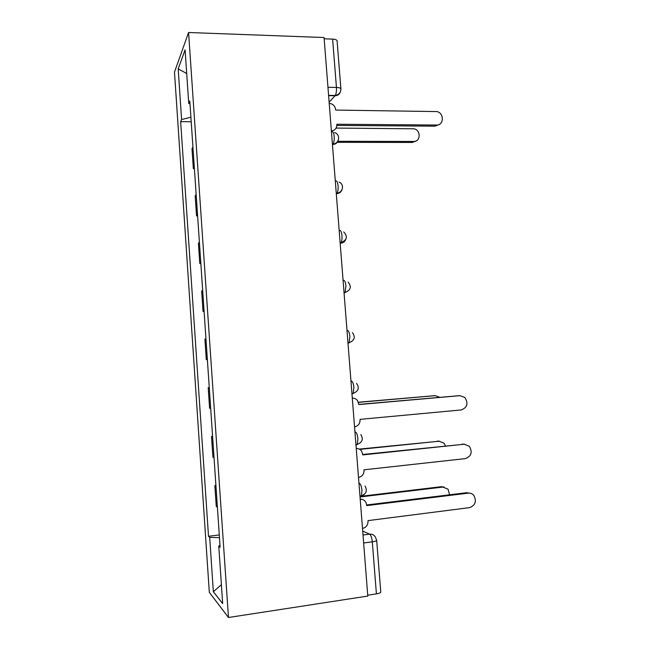 <?xml version="1.0" encoding="UTF-8"?>
<svg xmlns="http://www.w3.org/2000/svg" width="650" height="650" viewBox="0 0 650 650"><rect width="100%" height="100%" fill="white"/><g stroke="black" fill="none" stroke-linecap="round" stroke-linejoin="round"><path stroke-width="0.97" d="M188.581 32.5L174.484 72.101L209.316 592.353L228.475 617.5L188.581 32.5L324.066 37.529L367.794 596.066L228.475 617.5M363.642 542.986L372.304 541.816C375.099 541.401 376.553 540.906 376.675 540.337L380.77 592.028C380.664 592.784 379.21 593.393 376.407 593.872L372.304 541.816C371.841 537.696 370.939 535.145 369.59 534.154L362.708 531.082M367.729 595.205L376.407 593.872M324.163 38.781L332.621 39.097C335.359 39.26 336.854 39.869 337.098 40.926L340.901 88.969C340.673 88.059 339.186 87.555 336.44 87.441L332.621 39.097M194.399 168.659L193.343 168.659L191.994 148.769L192.928 147.038M193.343 168.659L194.285 167.066M196.146 194.472L195.187 195.877L196.552 215.906L197.519 214.638M197.6 215.881L196.552 215.906M199.396 242.239L198.412 243.319L199.778 263.486L200.777 262.551M200.834 263.445L199.778 263.486M202.662 290.347L201.654 291.086L203.028 311.399L204.051 310.798M204.092 311.342L203.028 311.399M205.952 338.796L204.921 339.194L206.302 359.653L207.35 359.393M207.366 359.58L206.302 359.653M209.268 387.562L208.203 387.644L209.601 408.241L210.681 408.33M209.268 387.587L208.203 387.644M212.582 436.337L211.518 436.434L212.924 457.186L214.029 457.624M212.607 436.727L211.518 436.434M215.922 485.461L214.849 485.574L216.271 506.472L217.401 507.268M215.971 486.224L214.849 485.574M190.897 117.211L181.594 119.551L178.189 68.851L185.096 49.847L188.736 103.431L189.995 103.903M220.001 545.537L218.757 545.967L220.114 547.251L189.8 101.018L188.736 103.431M218.757 545.967L222.674 603.598L213.346 591.719L209.69 537.412L219.464 537.623M181.594 119.551L180.659 121.664L208.504 536.291L209.69 537.412M191.206 121.753L180.659 121.664M219.278 534.934L208.504 536.291M178.189 68.851L186.704 73.523M221.39 584.691L213.346 591.719M331.37 130.853C334.953 130.463 336.765 128.416 336.83 124.711L336.789 124.247L436.637 125.036C443.893 125.442 444.34 113.336 437.149 111.589L335.676 110.069L335.636 109.606C335.278 106.836 333.816 104.886 331.24 103.764L329.217 103.366M439.148 124.483L435.061 126.165L336.846 125.434M337.707 141.302L413.733 141.456C420.607 141.798 421.062 130.406 414.253 128.806L336.123 128.074M416.179 140.896L412.344 142.456L336.838 142.326M354.551 426.863C358.174 426.091 360.011 423.751 360.067 419.843L360.027 419.356L461.183 409.955C467.309 407.582 468.536 403.423 464.864 397.483L459.948 395.671L358.857 404.552L357.516 400.595C356.159 398.881 354.421 398.068 352.3 398.158M358.849 404.398L459.282 395.671M439.741 397.296L435.175 395.663L358.459 402.35M358.41 402.22L434.655 395.663M358.507 477.466C362.148 476.629 363.984 474.24 364.033 470.291L364 469.804L465.376 458.616C471.348 456.292 472.664 452.173 469.332 446.257L464.132 444.234L362.822 454.894L361.676 451.189C360.311 449.304 358.499 448.427 356.249 448.557M356.233 448.346L357.11 448.541M362.789 454.488L464.587 444.202M445.453 445.802L443.934 443.121L439.018 441.212L359.808 449.394M359.263 449.093L439.506 441.188M362.505 528.45C366.145 527.54 367.989 525.094 368.038 521.113L367.998 520.626L469.593 507.626C475.434 505.326 476.832 501.239 473.785 495.357C472.298 493.675 470.486 492.936 468.349 493.139L366.819 505.602L365.82 502.125C364.463 500.094 362.594 499.151 360.222 499.322M360.189 498.867L362.001 499.403M366.762 504.952L466.586 492.716L469.536 493.114M449.573 494.804L448.029 489.157L442.886 487.061L360.035 496.966M361.148 496.267L441.334 486.696L444.072 487.045M360.376 496.503L361.416 495.869L361.969 490.547C361.522 486.476 360.644 484.047 359.344 483.283L358.954 483.169M356.354 445.087L357.297 444.413L357.914 438.823C357.467 434.801 356.606 432.518 355.322 431.966L354.941 431.925M351.983 394.095L353.21 393.372L353.884 387.489C353.446 383.516 352.592 381.363 351.333 381.038L351.333 381.038M348.018 343.476L349.139 342.729L349.887 336.529C349.448 332.613 348.611 330.59 347.376 330.476L347.002 330.501M344.086 293.256L345.101 292.484L345.914 285.951C345.483 282.084 344.662 280.199 343.444 280.288L343.078 280.312M340.186 243.409L341.088 242.629C341.859 241.109 342.16 238.81 341.973 235.747C341.551 231.928 340.738 230.165 339.544 230.474L339.17 230.482M336.31 193.919L337.09 193.156C337.927 191.547 338.252 189.134 338.065 185.908C337.642 182.138 336.846 180.505 335.668 181.017L335.303 181.017M332.467 144.787L333.125 144.072C334.019 142.374 334.368 139.823 334.181 136.435C333.767 132.714 332.979 131.202 331.825 131.918L331.459 131.918M363.017 535.023L369.59 534.154C372.068 533.934 374.002 534.901 375.383 537.054L376.675 540.337M329.127 102.196L335.27 95.477C336.237 93.689 336.627 91.008 336.44 87.441L327.957 87.271M328.616 95.631L335.059 95.745C337.764 95.647 339.552 94.323 340.413 91.772M340.169 243.222L340.543 243.214C343.021 243.027 344.76 241.768 345.759 239.46M336.294 193.668L336.659 193.659C339.243 193.497 341.006 192.205 341.957 189.776M332.442 144.471L332.808 144.471C335.473 144.341 337.261 143.016 338.162 140.506M361.01 496.389L364.317 494.39M436.637 125.036L435.061 126.165M412.344 142.456L413.733 141.456M459.948 395.671L458.242 395.671M433.672 395.663L435.175 395.663M464.132 444.234L462.402 444.023M437.491 441.033L439.018 441.212M468.349 493.139L466.586 492.716M441.334 486.696L442.886 487.061M332.41 144.072L333.125 144.072C339.527 143.512 340.665 134.322 334.579 132.584M336.253 193.172L337.09 193.156C343.013 192.538 344.557 184.356 339.211 182.089M340.129 242.661L341.088 242.629C347.084 240.037 347.953 236.47 343.704 231.936M344.029 292.533L345.101 292.484C350.805 290.079 351.796 286.626 348.083 282.116M347.969 342.81L349.139 342.729C354.599 340.462 355.68 337.098 352.381 332.621M351.934 393.477L353.21 393.372C358.459 391.202 359.596 387.887 356.623 383.443M355.932 444.559L357.297 444.413C362.367 442.309 363.553 439.034 360.839 434.598M359.962 496.039L361.416 495.869C366.34 493.789 367.543 490.531 365.04 486.094M328.591 95.355L335.27 95.477C338.951 94.697 340.827 92.528 340.901 88.969"/></g></svg>
